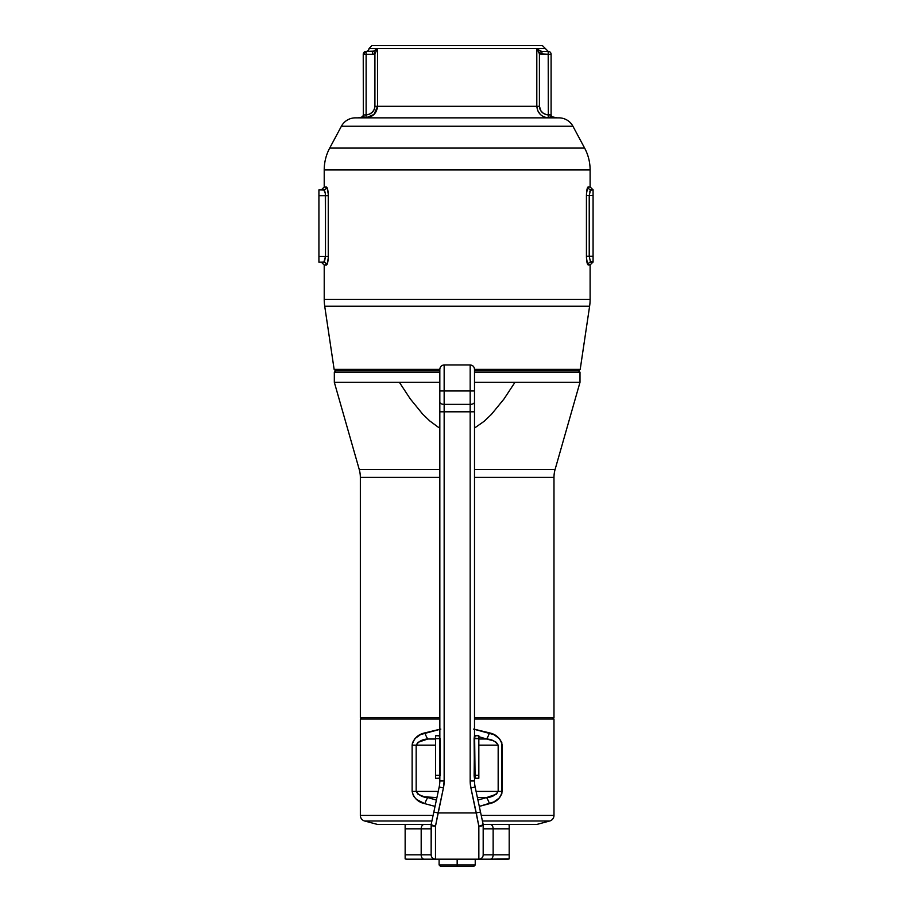 <?xml version="1.0" encoding="UTF-8"?>
<svg xmlns="http://www.w3.org/2000/svg" width="912" height="912" viewBox="0 0 912 912"><rect width="100%" height="100%" fill="white"/><g stroke="black" fill="none" stroke-linecap="round" stroke-linejoin="round"><path stroke-width="1.37" d="M359.237 469.452A28.899 28.899 0 0 1 360.343 477.386L360.343 717.562L361.79 718.998L360.343 717.562L439.823 717.562L360.343 717.562L360.343 477.386A28.899 28.899 0 0 0 359.237 469.452L439.823 469.452L359.237 469.452L334.328 382.299L359.237 469.452M553.983 477.386A28.899 28.899 0 0 1 555.1 469.452L579.998 382.299L514.972 382.299L503.994 398.989L491.386 414.413L484.158 421.287L474.502 428.059L484.158 421.287L491.386 414.413L503.994 398.989L514.972 382.299L579.998 382.299L579.998 372.187L578.55 370.739L579.998 372.187L474.502 372.187L579.998 372.187L579.998 382.299L555.1 469.452A28.899 28.899 0 0 0 553.983 477.386L474.502 477.386L553.983 477.386L553.983 717.562L474.502 717.562L553.983 717.562L553.983 477.386M334.328 372.187L439.823 372.187L334.328 372.187L334.328 382.299L399.365 382.299L334.328 382.299L334.328 372.187L335.776 370.739L334.328 372.187M552.535 718.998L553.983 717.562L552.535 718.998M410.263 398.886L399.365 382.299L439.823 382.299L399.365 382.299L410.263 398.886L422.701 414.162L410.263 398.886M429.848 421.013L422.701 414.162L429.848 421.013L437.942 426.964L429.848 421.013M439.823 428.059L437.942 426.964L439.823 428.059M474.502 469.452L555.1 469.452L474.502 469.452M474.502 382.299L514.972 382.299L474.502 382.299M439.823 477.386L360.343 477.386L439.823 477.386M439.823 729.269L424.901 732.872C418.061 734.331 413.797 738.412 412.133 745.138L416.168 745.138L416.168 791.422L418.027 794.249L424.399 796.837L436.928 797.555L427.796 797.555A8.675 2.736 109.5 0 0 424.901 803.689A8.675 2.736 -70.5 0 1 427.796 797.555L436.381 800.109L427.796 797.555C422.632 797.35 418.756 795.31 416.168 791.422L412.133 791.422L412.133 745.138L412.133 791.422C413.809 798.148 418.072 802.241 424.901 803.689L435.035 806.39L424.901 803.689L416.647 799.55L413.489 796.073L412.133 791.422L438.239 791.422L416.168 791.422L416.168 745.138L418.027 742.3L427.796 739.005A8.675 2.736 -109.5 0 1 424.901 732.872A8.675 2.736 70.5 0 0 427.796 739.005L435.617 739.005L427.796 739.005C422.632 739.21 418.756 741.251 416.168 745.138L435.617 745.138L412.133 745.138L412.498 742.699L414.926 738.595L420.58 734.582L440.804 729.11M553.983 815.408L481.228 815.408L553.983 815.408L553.983 718.998L474.502 718.998L553.983 718.998L553.983 815.408A5.78 5.78 0 0 1 549.697 820.994A5.78 5.78 0 0 0 553.983 815.408M433.097 815.408L360.343 815.408A5.78 5.78 0 0 0 364.629 820.994L431.9 820.994L364.629 820.994L377.682 824.494L431.182 824.494L377.682 824.494L364.629 820.994A5.78 5.78 0 0 1 360.343 815.408L433.097 815.408M482.425 820.994L549.697 820.994L482.425 820.994M536.644 824.494L549.697 820.994L536.644 824.494L483.155 824.494L536.644 824.494M360.343 718.998L360.343 815.408L360.343 718.998L439.823 718.998L360.343 718.998M473.533 729.11L493.745 734.582L499.411 738.595L501.828 742.687L501.839 793.862L499.411 797.966L493.745 801.979L479.29 806.39L489.425 803.689A8.675 2.736 -109.5 0 0 486.529 797.555L477.945 800.109L486.529 797.555L477.398 797.555L486.529 797.555A8.675 2.736 70.5 0 1 489.425 803.689C496.276 802.229 500.528 798.148 502.193 791.422L476.087 791.422L498.169 791.422L496.299 794.249L486.529 797.555C491.693 797.35 495.581 795.31 498.169 791.422L502.193 791.422L502.193 745.138C500.517 738.412 496.265 734.32 489.425 732.872L474.502 729.269M478.834 736.679L486.529 739.005L478.834 739.005L486.529 739.005L493.221 740.738L496.299 742.311L498.169 745.138L498.169 791.422L498.169 745.138L478.834 745.138L498.169 745.138C495.569 741.251 491.693 739.21 486.529 739.005A8.675 2.736 -70.5 0 0 489.425 732.872A8.675 2.736 109.5 0 1 486.529 739.005L478.834 736.679M457.163 864.952L457.163 866.4L473.784 866.4L457.163 866.4L457.163 864.952L475.232 864.952L457.163 864.952L457.163 859.172L457.163 864.952L439.105 864.952L457.163 864.952M440.542 866.4L457.163 866.4L440.542 866.4L439.105 864.952L439.105 859.172M405.145 824.824L405.145 858.865A4.332 4.332 -90 0 0 406.684 859.172L424.023 859.172A4.332 2.839 -90 0 1 421.184 854.84L405.145 854.84L405.145 858.887A4.332 4.332 90 0 0 406.684 859.172L435.491 859.172L435.491 826.192A4.332 1.243 180 0 1 431.148 824.95A4.332 4.332 0 0 1 431.251 824.049L433.827 812.022L431.251 824.049A4.332 1.22 12.1 0 0 431.957 824.95A4.332 1.22 12.1 0 0 435.491 826.192L443.426 787.934A33.231 33.231 0 0 0 444.155 780.968L444.155 390.974L474.502 390.974L474.502 411.814L444.155 411.814L444.155 404.369L470.17 404.369L470.17 364.96L470.17 390.974L444.155 390.974L444.155 364.96C441.533 365.222 440.086 366.67 439.823 369.292L439.823 390.974L439.823 369.292L439.823 390.974L444.155 390.974L444.155 404.369L470.17 404.369L470.17 780.968L474.502 780.968L474.502 778.506L474.502 780.968A28.899 28.899 0 0 0 475.152 787.022L470.911 787.934L475.152 787.022L480.499 812.022L476.269 812.934L480.499 812.022L483.075 824.049A4.332 4.332 0 0 1 483.178 824.95L478.846 826.192L483.178 824.95L483.075 824.049L482.368 824.95L483.178 824.95L483.178 854.84A4.332 4.332 0 0 1 478.846 859.172L478.846 826.192L476.269 812.934L438.068 812.934L443.426 787.934L444.155 780.968L444.155 411.814L470.17 411.814L470.17 780.968L470.911 787.934L476.269 812.934L438.068 812.934L435.491 826.192L435.491 859.172L507.642 859.172A4.332 4.332 -90 0 0 509.192 858.887L509.192 828.826L493.141 828.826L493.141 854.84L509.192 854.84L483.178 854.84L483.178 824.95A4.332 1.243 180 0 1 478.846 826.192A4.332 1.22 -12.1 0 0 482.368 824.95A4.332 1.22 -12.1 0 0 483.075 824.049L475.152 787.022A28.899 28.899 0 0 1 474.502 780.968L470.17 780.968A33.231 33.231 0 0 0 470.911 787.934L478.846 826.192L478.846 859.172L490.303 859.172A4.332 2.839 -90 0 0 493.141 854.84L483.178 854.84A4.332 4.332 0 0 1 478.846 859.172L435.491 859.172A4.332 4.332 0 0 1 431.148 854.84L431.148 824.95L431.957 824.95L431.251 824.049L431.148 854.84L421.184 854.84L421.184 828.826L405.145 828.826L405.145 854.84L421.184 854.84L421.184 828.826L431.148 828.826L421.184 828.826A4.332 2.839 -90 0 1 424.023 824.494A4.332 2.839 90 0 0 421.184 828.826L405.145 828.826L405.145 827.731M474.502 390.974L474.502 369.292L474.502 390.974L470.17 390.974L470.17 364.96C472.804 365.222 474.251 366.67 474.502 369.292L474.502 402.135A4.332 2.234 180 0 1 470.17 404.369L470.17 411.814L474.502 411.814L474.502 735.494L474.502 402.135A4.332 2.234 0 0 1 470.17 404.369L470.17 390.974M474.502 402.215L474.502 399.798M444.155 390.974L439.823 390.974L439.846 778.244M439.823 402.215L439.823 780.968A28.899 28.899 0 0 1 439.185 787.022L433.827 812.022L439.185 787.022L443.426 787.934L439.185 787.022A28.899 28.899 0 0 0 439.823 780.968L444.155 780.968L439.823 780.968L439.675 775.36L435.617 775.36L435.617 778.255L439.242 778.255L435.617 778.255L435.617 775.36L439.675 775.36L439.618 737.842L439.242 735.767L435.617 735.767L439.242 735.767A0.581 0.581 0 0 0 439.823 735.186A0.581 0.581 0 0 1 439.242 735.767L439.823 735.505L439.675 738.663L435.617 738.663L440.211 738.663L440.211 775.36L439.242 777.993L439.823 778.517M470.444 859.172L472.781 859.172M441.545 859.172L443.882 859.172M509.192 856.448L509.192 827.731L509.192 828.826L493.141 828.826A4.332 2.839 -90 0 0 490.303 824.494A4.332 2.839 90 0 1 493.141 828.826L483.178 828.826L493.141 828.826L493.141 854.84A4.332 2.839 90 0 1 490.303 859.172L509.192 858.887A4.332 4.332 90 0 1 507.642 859.172M474.137 738.104L478.834 738.652L478.834 778.244L475.084 778.244L478.834 778.244L478.834 775.348L474.65 775.348L478.834 775.348L478.834 738.652L474.65 738.652L475.084 777.982L474.502 778.506L474.137 775.895L474.479 735.767M509.192 828.826L509.192 825.485M438.068 812.934L433.827 812.022L438.068 812.934M444.155 411.814L439.823 411.814L444.155 411.814M444.155 404.369A4.332 2.234 180 0 1 439.823 402.135A4.332 2.234 0 0 0 444.155 404.369M439.823 390.974L439.823 402.135M421.184 854.84A4.332 2.839 90 0 0 424.023 859.172L435.491 859.172A4.332 4.332 0 0 1 431.148 854.84L421.184 854.84M432.641 825.314L431.148 824.95A4.332 1.243 0 0 0 435.491 826.192L432.641 825.314M406.684 859.172L405.145 858.887L405.145 856.448M405.145 853.381L405.145 852.116M509.192 852.116L509.192 853.381M509.192 857.109L509.192 858.865M435.617 735.767L435.617 775.36L435.617 735.767M439.242 778.255L439.242 778.255A0.581 0.581 0 0 1 439.823 778.837A0.581 0.581 0 0 0 439.242 778.255M474.445 777.97L474.126 738.652L474.502 735.494L475.084 735.756A0.581 0.581 0 0 1 474.502 735.175A0.581 0.581 0 0 0 475.084 735.756L478.834 735.756L475.084 735.756L474.856 737.078M478.834 738.652L478.834 735.756L478.834 738.652M474.707 776.169L475.084 778.244A0.581 0.581 0 0 0 474.502 778.814A0.581 0.581 0 0 1 475.084 778.244L474.502 778.506M474.65 738.652L474.65 775.348M509.192 827.731L509.192 826.021M405.145 825.132L405.145 825.998M405.145 826.945L405.145 828.826M334.134 369.383L335.491 370.739L439.823 370.739L335.491 370.739L334.134 369.383L439.823 369.383L334.134 369.383L324.718 306.215L589.608 306.215A46.238 46.238 0 0 0 590.11 299.398L324.216 299.398A46.238 46.238 0 0 0 324.718 306.215L334.134 369.383M580.203 369.383L474.502 369.383L580.203 369.383L589.608 306.215L324.718 306.215A46.238 46.238 0 0 1 324.216 299.398L590.11 299.398A46.238 46.238 0 0 1 589.608 306.215L580.203 369.383L578.835 370.739L580.203 369.383M474.502 370.739L578.835 370.739L474.502 370.739M377.294 108.528L375.527 112.643L372.313 115.778L374.068 114.365L377.522 106.294L377.283 108.551L377.522 106.294L536.803 106.294L536.803 48.496L377.522 48.496L377.522 106.294L536.803 106.294L536.803 48.496L545.319 48.496L542.423 45.6L371.902 45.6L369.018 48.496L545.319 48.496L542.423 45.6L371.902 45.6L369.018 48.496A2.896 2.896 0 0 1 366.122 51.38A2.896 2.896 0 0 0 369.018 48.496L377.522 48.496L373.487 51.243M558.919 117.853A15.892 15.892 0 0 1 572.93 126.244A15.892 15.892 0 0 0 558.919 117.853L355.406 117.853A15.892 15.892 0 0 0 341.396 126.244L572.93 126.244L584.626 148.086L572.93 126.244L341.396 126.244L329.699 148.086L584.626 148.086L329.699 148.086A46.238 46.238 0 0 0 324.216 169.917L590.11 169.917A46.238 46.238 0 0 0 584.626 148.086A46.238 46.238 0 0 1 590.11 169.917L324.216 169.917L324.216 187.017L327.077 187.69L328.252 194.005L328.252 258.085L327.077 264.389L324.216 265.05L324.216 299.398L324.216 265.05L321.332 262.166M357.458 117.853A11.56 11.56 0 0 0 362.406 116.736L361.79 117.853L362.406 116.736A11.56 11.56 0 0 1 357.458 117.853M589.232 195.578L589.232 256.272L586.427 256.272L586.427 195.578L589.232 195.578L586.427 195.578C586.61 190.323 587.191 187.439 588.172 186.914L588.172 186.914A2.896 2.85 -90 0 0 591.022 189.799L593.074 189.799L590.417 190.232L589.232 195.578L593.074 195.578L593.074 262.052L593.074 256.272L589.232 256.272L593.074 256.272L593.074 195.578L589.232 195.578L589.232 256.272L590.417 261.63L593.074 262.052L591.022 262.052A2.896 2.85 -90 0 0 588.172 264.947L590.11 264.947L590.11 299.398L590.11 264.947L587.567 264.275L586.462 257.959L586.462 193.88L587.567 187.576L590.11 186.914L590.11 169.917L590.11 186.914L593.005 189.799M323.589 262.166A2.896 2.839 -90 0 1 326.428 265.05A2.896 2.839 90 0 0 323.589 262.166L318.926 262.166L323.908 262.052L325.493 256.386L318.926 256.386L318.926 189.913L318.926 195.692L325.493 195.692L318.926 195.692L318.926 256.386L325.493 256.386L325.31 193.435L323.908 190.015L318.926 189.913L323.589 189.913A2.896 2.839 90 0 0 326.428 187.017L324.216 187.017L324.216 169.917A46.238 46.238 0 0 1 329.699 148.086L341.396 126.244A15.892 15.892 0 0 1 355.406 117.853M365.461 117.728L368.209 117.534L365.997 117.842L366.122 114.935L363.238 114.935L366.122 114.935L366.122 54.275L363.238 54.275L363.329 116.519L363.238 54.275A2.896 2.896 0 0 1 366.122 51.38L372.404 51.38L372.404 54.275L366.122 54.275L366.122 114.935L369.406 114.148L372.233 112.313L374.194 109.577L374.912 106.294L374.729 107.992M542.104 112.313L540.987 111.036L543.438 113.362L546.539 114.684L551.099 114.935L551.099 54.275A2.896 2.896 0 0 0 548.203 51.38L541.922 51.38L548.203 51.38A2.896 2.896 0 0 1 551.099 54.275L551.099 116.36M318.926 256.386L318.926 262.166L318.926 256.386M593.074 195.578L593.074 189.799L593.074 195.578M540.987 111.047L539.414 106.294L536.803 106.294L539.414 106.294L539.414 53.785L536.803 48.496L540.497 51.14L539.414 53.785L540.497 51.14L541.922 51.38L539.254 50.548L536.803 48.496L539.414 53.785L541.922 54.275L541.922 51.38L541.922 54.275L548.203 54.275L548.203 51.38L548.203 54.275L551.099 54.275L548.203 54.275L548.329 117.842L548.203 54.275L539.414 53.785L539.414 106.294C540.075 111.412 543.005 114.296 548.203 114.935L548.329 117.842L546.117 117.534L548.329 117.842C541.432 117.032 537.59 113.179 536.803 106.294L537.715 110.694L540.257 114.365L538.81 112.643M542.002 115.778L543.974 116.839M550.996 116.519L551.099 116.405A1.448 1.448 0 0 0 552.535 117.853L552.079 117.249M366.122 114.935C371.332 114.296 374.262 111.412 374.912 106.294L377.522 106.294L374.912 106.294L374.912 53.785L377.511 48.518L377.522 106.294C376.747 113.179 372.905 117.021 365.997 117.842L366.065 116.029L365.997 117.842L373.988 114.445M545.034 117.238L546.117 117.534M548.306 117.089L548.853 117.728M368.209 117.534L372.324 115.778M355.897 117.853L558.429 117.853M362.246 117.249L361.79 117.853A1.448 1.448 0 0 0 363.238 116.405A1.448 1.448 0 0 1 361.79 117.853L363.238 115.436M374.194 109.588L373.339 111.047M374.912 106.294L374.912 53.785L372.404 54.275L374.912 53.785L377.522 48.496L373.829 51.14L374.912 53.785L373.829 51.14L366.122 51.38L366.122 54.275L372.404 54.275L372.404 51.38M540.132 109.577L539.596 107.969M375.071 50.548L377.203 48.838M548.306 117.032L548.272 116.029M366.02 116.918L365.997 117.842M363.968 116.896L365.267 117.637M549.07 117.637L550.734 116.679M548.454 117.842L551.099 116.405L551.099 114.935L548.203 114.935M590.087 190.825L589.825 191.474M591.022 189.799A2.896 2.85 90 0 1 588.172 186.914L590.11 186.914M591.022 262.052A2.896 2.85 90 0 0 588.172 264.947C587.191 264.423 586.61 261.527 586.427 256.272L589.232 256.272M324.592 261.151L325.493 256.386L328.286 256.386C328.103 261.641 327.476 264.537 326.428 265.05L324.216 265.05M328.286 256.386L325.493 256.386L325.493 195.692L328.286 195.692L328.286 256.386M325.493 195.692C325.276 192.124 324.649 190.198 323.589 189.913A2.896 2.839 -90 0 0 326.428 187.017C327.488 187.541 328.103 190.426 328.286 195.692L325.493 195.692M363.238 116.405L365.872 117.842M552.535 117.853C551.726 116.599 551.726 116.599 552.535 117.853A1.448 1.448 180 0 1 551.099 116.405M363.238 54.275L366.122 54.275L366.122 51.38L363.238 54.275M475.232 859.172L475.232 864.952L473.784 866.4M444.155 364.96L470.17 364.96M509.192 824.744L507.745 824.494M405.145 824.744L406.592 824.494M551.099 115.436L551.92 116.736L556.879 117.853M545.319 48.496L548.203 51.38M590.11 264.947L593.005 262.052M324.216 187.017L321.332 189.913"/></g></svg>
